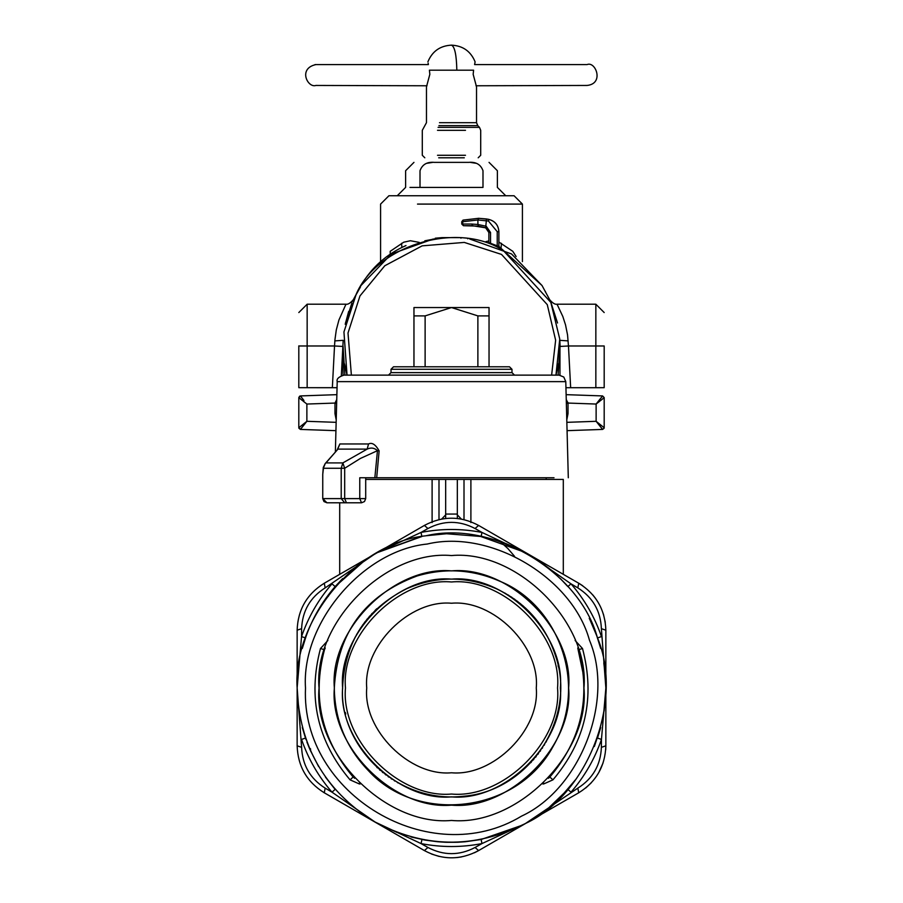 <?xml version="1.0" encoding="UTF-8"?>
<svg xmlns="http://www.w3.org/2000/svg" width="903" height="903" viewBox="0 0 903 903"><rect width="100%" height="100%" fill="white"/><g stroke="black" fill="none" stroke-linecap="round" stroke-linejoin="round"><path stroke-width="1.35" d="M503.569 250.774L503.502 250.741C458.735 220.761 377.781 244.51 356.313 293.926L343.941 331.954L347.045 375.129L344.528 363.853M343.05 347.824L343.038 345.962M344.901 375.129L343.038 345.928L343.038 375.185M437.91 238.324L424.839 240.796M360.444 286.996L353.829 298.769M348.682 311.388L345.217 324.301M516.121 256.52L512.802 251.327L498.885 242.038M488.873 240.954L485.927 241.609M501.379 243.279L501.142 247.445M419.206 242.388L410.38 240.74L403.675 242.218L390.198 251.327L390.231 254.149M401.621 243.279L401.858 247.445M336.65 403.099L334.99 403.065L336.74 399.555M558.099 375.129L559.962 346.007M503.502 250.741L550.841 302.403L559.747 339.02L555.955 375.129L558.483 363.774M336.864 394.656L300.428 395.932L298.814 397.602L300.428 395.932L298.814 397.602L306.873 404.047L306.873 421.306L336.142 422.333M300.428 395.943L303.961 400.503M300.518 396.112L301.783 397.783M298.893 428.259L300.428 429.41L298.814 427.751L298.814 397.602L301.771 400.063M303.261 401.237L304.785 402.433M566.136 394.656L602.572 395.932L604.186 397.602L602.572 395.932L604.186 397.602L601.229 400.063M599.739 401.237L598.215 402.433M602.482 396.112L601.217 397.783M599.039 400.503L596.127 404.047L596.127 421.306L566.858 422.333M566.994 403.088L568.01 403.065L567.919 402.422M602.572 395.943L596.127 404.047L604.186 397.602L604.186 427.751L596.127 421.306L600.326 426.442M566.35 403.099L568.021 403.37L568.021 413.642L566.791 419.906M566.26 399.555L568.01 403.065L596.127 404.047M559.962 375.185L559.962 345.928M335.927 430.663L300.428 429.422L298.814 427.751L306.873 421.306L300.428 429.399M300.518 429.241L301.783 427.57M302.674 426.442L306.873 421.306M604.107 428.259L602.572 429.422L596.127 421.306M602.482 429.241L601.217 427.57M602.572 429.422L567.073 430.663M420.008 187.406L482.992 187.406C502.023 187.406 502.023 187.406 482.992 187.406L482.992 170.723C480.757 164.515 475.994 161.727 468.702 162.371C495.408 162.371 495.408 162.371 468.702 162.371L434.298 162.371C407.592 162.371 407.592 162.371 434.298 162.371C427.006 161.727 422.243 164.515 420.008 170.723C400.977 170.723 400.977 170.723 420.008 170.723L420.008 187.406L409.985 187.406M432.368 162.438L427.266 163.24M470.632 162.438L475.734 163.24M380.581 261.599L380.581 204.089L388.922 195.748L514.078 195.748L522.419 204.089L417.502 204.089M351.38 375.129L348.005 333.049L359.97 295.924L384.802 265.753L422.141 245.853L464.3 242.422L501.504 254.409L547.274 304.65L555.638 340.228L551.62 375.129M413.958 366.787L413.958 307.551L489.042 307.551L489.042 315.892L477.879 315.892L451.5 307.551L425.121 315.892L425.121 366.787M477.879 366.787L477.879 315.892M489.042 366.787L489.042 315.892M413.958 315.892L425.121 315.892M335.374 451.839L337.214 381.63C336.356 379.057 338.58 376.89 343.885 375.129L559.115 375.129L563.777 377.025L565.786 381.63L338.151 381.63M554.013 477.755L376.686 477.755L379.136 450.89C375.569 444.513 372.036 442.21 368.548 443.96L367.16 449.107L342.847 462.912L341.21 468.273L344.686 468.273L360.376 458.453L377.465 450.676C374.44 447.854 370.998 447.335 367.16 449.107L337.982 449.107L325.96 462.912L342.847 462.912L344.686 468.273L344.686 498.614L341.21 498.614L341.21 468.273L323.308 468.273L325.272 463.476L336.232 451.116M335.453 502.79L361.527 502.79L344.709 502.79L341.21 498.614L322.743 498.614L322.755 474.335L323.274 467.472L325.272 463.476M323.624 466.704L322.743 474.335L322.743 498.614L323.974 501.56L326.92 502.79L322.834 498.614M324.764 464.345L325.261 463.499M511.99 369.293L391.01 369.293L393.516 366.787L509.484 366.787L511.99 369.293L511.99 372.623L391.01 372.623L388.504 375.129M368.548 443.96L339.867 443.96L337.27 449.649M339.867 443.96L337.677 449.288M379.136 450.89L377.465 450.676L374.847 477.755L359.766 477.755L359.766 498.614L344.686 498.614L346.447 502.79M376.686 477.755L374.847 477.755M344.709 502.79L326.92 502.79M500.115 541.507L507.892 548.561L514.541 556.304M461.331 519.067L457.336 514.868L457.336 518.48L457.336 514.055L445.664 514.055L445.664 518.48M441.669 519.067L445.664 514.868M310.564 750.957L310.497 748.722M328.41 596.251L326.514 597.425M470.892 522.577L470.892 479.425L563.235 479.425L478.669 479.425M470.892 479.425L432.108 479.425L432.108 522.577M445.664 479.425L445.664 514.055M457.336 479.425L457.336 514.055M365.704 479.425L432.108 479.425M298.814 345.883L298.814 387.692L337.056 387.703M332.349 387.703L334.528 345.984L307.155 345.984L307.155 304.209L345.962 304.209L338.93 320.001L336.3 329.9L334.934 339.776L334.528 345.984L342.869 346.436L341.334 375.637L343.095 342.214M435.257 238.81L435.257 238.211L442.052 237.624L460.948 237.624L460.948 238.223M467.743 238.81L467.743 238.211L460.948 237.624M345.477 322.981L351.933 302.877M352.576 301.433L353.287 299.886M557.523 322.981L551.067 302.877M550.424 301.433L549.713 299.886M557.038 304.209L562.817 316.479L565.526 324.877L567.547 334.9L568.472 345.984L595.845 345.984L595.845 387.703L604.186 387.692L604.186 345.973L595.845 345.984L595.845 304.209L557.038 304.209C555.063 304.638 552.568 303.092 549.566 299.582L549.566 299.593M405.989 245.56C386.687 254.036 371.686 267.356 360.974 285.517L352.847 300.586M360.974 285.517L391.45 253.957L433.282 239.002M568.145 340.894L559.815 340.329L560.131 346.436L568.472 345.984L570.651 387.703L565.944 387.703M550.153 300.586L542.026 285.517L498.885 246.384M542.026 285.517L511.549 253.957L469.718 239.002M498.885 246.553L497.226 245.819L497.226 231.676L498.885 231.676C498.411 225.208 495.036 221.122 488.783 219.395C495.036 221.088 498.411 225.186 498.885 231.642L498.885 246.553M490.543 243.234L490.543 232.5L488.873 232.5L485.645 227.816L488.873 232.5L488.873 242.67L497.226 245.819M570.651 387.703L595.845 387.703M559.905 342.214L560.131 346.436M497.226 231.676L488.467 221.043L477.901 219.982L462.596 221.743L463.013 220.118L478.771 218.289L463.013 220.118L461.76 221.732L461.76 224.034L463.431 225.705L462.596 224.034L471.772 224.046L472.608 225.716L463.431 225.705L478.5 226.134L477.901 224.486L471.772 224.046M490.543 232.5L486.243 226.258L477.901 224.486L477.901 219.982L478.771 218.312L488.783 219.361L478.771 218.312L486.503 218.966L485.645 227.816L472.608 225.716M462.596 224.034L463.013 220.118L478.771 218.289M437.503 155.282L465.496 155.282L437.503 155.282M438.7 157.788L464.3 157.788L438.7 157.788M476.005 85.774L587.085 85.446C604.468 83.708 595.585 60.907 587.085 64.587L474.606 64.587L475.102 61.833C470.756 51.302 462.889 45.737 451.5 45.15C454.74 46.64 456.512 54.981 456.828 70.186L429.422 70.186C427.424 59.282 427.424 59.282 429.422 70.186L429.828 74.351L426.464 86.869L426.464 122.684L422.299 130.314L422.299 155.282L424.805 157.788M426.995 85.774L315.915 85.446C307.81 88.302 297.651 68.459 315.915 64.587C323.195 64.587 311.874 64.587 315.915 64.587L428.394 64.587L428.135 63.176M456.828 70.186L473.578 70.186C475.576 59.282 475.576 59.282 473.578 70.186L473.172 74.351L476.536 86.869L476.536 122.684L439.501 122.684M478.014 850.931L478.613 850.581C460.541 860.22 442.459 860.22 424.387 850.581L424.512 850.66M431.532 854.035L439.185 856.439M456.907 857.579L461.444 856.936M474.402 852.782L477.845 851.021M605.845 746.51L605.857 745.81C605.157 766.286 596.115 781.942 578.733 792.778L578.857 792.71M585.754 787.958L591.205 782.878M598.712 772.708L603.091 762.888M605.699 749.93L605.845 746.691M579.523 583.699L582.751 585.787M605.27 622.28L603.396 614.074M595.641 598.531L592.82 594.93M579.331 583.586L578.733 583.236C596.115 594.084 605.157 609.739 605.857 630.204L601.387 628.669L605.857 687.872L604.118 711.067M421.848 536.529L377.499 552.546L421.848 536.529L421.046 532.431L427.943 528.526L424.387 525.433C442.459 515.805 460.541 515.805 478.613 525.433L475.057 528.526L481.954 532.431C461.647 528.503 441.353 528.503 421.046 532.431L377.657 552.444L324.267 583.236C306.885 594.084 297.843 609.739 297.143 630.204C297.843 609.728 306.885 594.072 324.267 583.236L339.697 574.331L339.697 502.79M297.155 629.515L297.143 630.192L301.613 628.669L301.546 636.592L305.496 637.947L302.291 648.478L306.264 635.746M323.477 792.315L324.267 792.778L323.477 792.315M297.143 745.81L297.143 687.872L301.613 747.345L297.143 745.81C297.843 766.286 306.885 781.942 324.267 792.778C306.885 781.942 297.843 766.286 297.143 745.81L297.155 746.51M481.152 536.529L481.954 532.431L528.673 554.34L478.613 525.433L528.797 554.408L571.001 583.846L567.863 586.589L560.345 578.563L567.129 585.765M601.387 628.669C600.642 610.97 592.797 597.368 577.83 587.876L571.001 583.846C584.557 599.468 594.705 617.042 601.454 636.592L597.504 637.947L600.709 648.478L596.736 635.746L589.952 619.763M365.264 816.03L361.087 813.106M375.716 822.475L331.999 792.168C318.443 776.546 308.295 758.971 301.546 739.422L305.496 738.067L302.291 727.536L306.072 739.715M299.209 713.133L297.55 699.204M604.141 665.048L604.265 665.94M525.523 823.502L528.086 822.023M576.486 778.589L560.345 797.451M525.343 823.581L525.501 823.468C587.864 794.629 624.12 700.784 597.357 637.507C579.263 571.215 492.745 519.902 425.889 535.795C357.52 542.647 292.561 619.447 297.143 688.007C299.141 745.472 324.346 789.73 372.747 820.759C423.191 848.368 474.109 849.26 525.501 823.468L578.733 792.778L577.83 788.15L525.343 823.581L481.954 843.583L481.152 839.485L522.126 825.252M597.707 638.511L600.698 648.467M605.428 676.573L605.473 677.182M603.791 662.892L605.484 677.419L603.791 662.892M605.857 688.142L601.454 739.422C594.705 758.971 584.557 776.546 571.001 792.168L567.863 789.425L560.334 797.462L567.863 789.425L548.381 808.162M549.396 807.338L537.669 816.075L549.396 807.338M425.889 840.219L411.125 836.991M397.106 832.464L377.183 823.299M377.307 552.613L425.178 524.982M594.343 746.499L600.698 727.547L597.504 738.067L601.454 739.422L601.387 747.345L605.857 745.81L605.857 688.007L605.857 745.81M525.501 552.546L480.464 536.393M365.264 559.995L335.137 586.589C321.942 601.793 312.054 618.916 305.496 637.947L302.291 648.478M299.209 662.892L297.516 677.419L299.209 662.892M325.475 777.133L335.137 789.425L331.999 792.168L325.17 788.15L324.267 792.778L424.387 850.581L374.327 821.685L421.046 843.583L421.972 839.508M335.871 585.765L333.625 588.361M420.595 536.777L378.594 551.959M604.92 671.019L603.87 663.366M549.419 568.687L537.68 559.95L549.419 568.687M375.75 553.516L324.267 583.236L325.17 587.876L374.214 554.397M424.387 850.581L427.943 847.488L421.046 843.583C441.353 847.511 461.647 847.511 481.954 843.583L475.057 847.488L478.613 850.581L528.673 821.685L478.613 850.581M577.83 587.876L578.733 583.236L528.673 554.34L578.733 583.236M354.608 778.307L353.31 776.907M577.999 648.422L578.518 649.72C591.059 697.139 581.509 739.58 549.848 777.043L549.69 776.907M577.751 647.959L583.609 675.895M605.857 630.204L605.857 688.007M297.143 688.007L297.143 630.204L297.143 688.007M589.84 619.548L589.253 618.374M605.484 677.419L603.802 662.96M480.983 536.495L446.545 533.741L426.306 535.727M519.327 549.351L505.894 543.561M491.875 539.023L481.164 536.529M297.143 687.872L301.546 636.592C308.295 617.042 318.443 599.468 331.999 583.846L335.137 586.589M299.13 663.344L297.516 677.419M362.543 561.869L356.798 566.125M342.609 578.62L335.148 586.578M306.918 742.052L309.876 749.4M310.158 750.021L318.612 766.534M302.291 727.536L305.496 738.067M481.954 843.583L481.152 839.485L465.113 841.765M423.27 839.756L425.166 840.095M425.279 840.117L437.424 841.72M437.549 841.731L444.378 842.194M444.795 842.217L446.127 842.273M446.454 842.285L455.891 842.296M456.523 842.285L458.521 842.206M458.679 842.194L464.989 841.765M578.518 649.72L582.514 648.523C595.449 697.432 585.595 741.205 552.941 779.842L549.848 777.043L548.392 778.307M359.338 783.138L359.338 783.962L350.059 779.842L353.152 777.043C321.491 739.58 311.941 697.139 324.482 649.72L320.486 648.523L327.868 640.498M325.249 647.959L324.482 649.72M451.5 555.559C385.965 549.634 313.127 622.472 319.052 688.007C313.127 753.542 385.965 826.38 451.5 820.455C517.035 826.38 589.873 753.542 583.948 688.007C589.873 622.472 517.035 549.634 451.5 555.559M376.844 608.69L375.084 610.383M372.183 613.351L371.652 613.916M369.699 616.072L369.192 616.659M367.318 618.882L366.832 619.469M365.038 621.761L364.586 622.359M362.848 624.707L362.43 625.305M360.771 627.72L360.387 628.319M358.807 630.802L358.446 631.389M356.945 633.929L356.617 634.504M355.195 637.1L354.902 637.665M343.546 673.503L343.151 676.798M345.364 712.501L345.736 714.07M376.844 767.324L377.409 767.855M379.565 769.807L380.152 770.315M382.375 772.189L382.962 772.675M385.254 774.469L385.852 774.932M388.2 776.659L388.798 777.077M391.213 778.736L391.812 779.131M394.295 780.7L394.882 781.061M397.422 782.562L397.997 782.89M436.996 795.972L438.361 796.141M530.817 762.663L531.348 762.098M533.301 759.942L533.808 759.367M535.682 757.143L536.168 756.545M537.962 754.253L538.414 753.666M540.152 751.307L540.57 750.709M542.229 748.294L542.613 747.695M544.193 745.212L544.554 744.636M546.055 742.085L546.383 741.521M558.359 666.854L558.088 665.522M555.864 656.831L555.616 656.007M526.156 608.69L525.591 608.159M523.435 606.206L522.848 605.71M520.625 603.825L520.038 603.351M517.746 601.545L517.148 601.093M514.8 599.355L514.202 598.937M511.787 597.278L511.188 596.894M508.705 595.314L508.118 594.953M505.578 593.452L505.003 593.124M466.004 580.053L461.377 579.534M451.5 581.972C399.036 577.231 340.724 635.543 345.465 688.007C340.724 740.471 399.036 798.783 451.5 794.042C503.964 798.783 562.276 740.471 557.535 688.007C562.276 635.543 503.964 577.231 451.5 581.972M451.5 603.238C409.556 599.445 362.938 646.074 366.731 688.007C362.938 729.951 409.556 776.569 451.5 772.776C493.444 776.569 540.062 729.951 536.269 688.007C540.062 646.074 493.444 599.445 451.5 603.238M336.367 413.642L334.979 413.642L334.99 403.065L306.873 404.047M336.209 419.906L334.979 413.642M336.638 403.37L334.979 403.37M566.632 413.642L568.021 413.642M566.362 403.37L568.021 403.37M482.992 170.723C502.023 170.723 502.023 170.723 482.992 170.723M364.688 498.614L359.766 498.614L361.527 502.79L364.473 501.56L365.704 498.614L365.704 477.755M438.993 479.425L438.993 519.631M464.007 519.631L464.007 479.425M298.814 345.973L307.155 345.984L307.155 387.703M334.855 340.894L343.185 340.329L342.869 346.436M357.565 291.432L357.565 292.041M545.435 291.432L545.435 292.041M488.467 221.043L488.783 219.395C495.058 221.066 498.433 225.163 498.885 231.642M485.645 227.816L485.882 226.145M437.503 130.314L465.496 130.314L437.503 130.314M438.09 127.357L479.482 127.357L477.755 125.63L438.914 125.63M325.17 587.876C310.203 597.368 302.358 610.97 301.613 628.669M301.613 747.345C302.358 765.055 310.203 778.646 325.17 788.15M427.943 847.488C443.644 855.694 459.345 855.694 475.057 847.488M577.83 788.15C592.797 778.657 600.642 765.055 601.387 747.345M475.057 528.526C459.356 520.32 443.655 520.32 427.943 528.526M552.941 779.842L543.662 783.962L543.662 783.138M575.132 640.498L582.514 648.523M350.059 779.842C317.404 741.205 307.551 697.432 320.486 648.523M360.195 783.962L359.338 783.962M543.662 783.962L542.805 783.962M521.505 816.143C580.494 788.861 614.796 700.096 589.467 640.238C572.355 577.536 490.51 528.989 427.277 544.024C362.6 550.503 301.15 623.16 305.496 688.007C300.665 794.505 430.347 871.44 521.505 816.143M451.5 570.877C393.55 565.639 329.132 630.057 334.37 688.007C329.132 745.957 393.55 810.386 451.5 805.149C509.45 810.386 573.868 745.957 568.63 688.007C573.868 630.057 509.45 565.639 451.5 570.877M451.5 579.139C397.636 574.274 337.767 634.143 342.632 688.007C337.767 741.871 397.636 801.751 451.5 796.875C505.364 801.751 565.233 741.871 560.368 688.007C565.233 634.143 505.364 574.274 451.5 579.139M522.419 261.599L522.419 204.089M299.672 396.146L298.814 397.546M397.264 195.748L405.616 187.406L405.616 170.723L413.958 162.371M505.736 195.748L497.384 187.406L497.384 170.723L489.042 162.371M511.99 372.623L514.496 375.129M391.01 369.293L391.01 372.623M568.303 477.755L565.786 381.63M563.303 574.331L563.303 479.425M546.202 477.755L546.202 479.425M345.962 304.209C347.937 304.638 350.432 303.092 353.434 299.582L353.434 299.593M307.155 304.209L298.814 312.551M595.845 304.209L604.186 312.551M485.408 227.737L478.5 226.134M486.503 218.966L488.783 219.361M479.482 127.357L480.701 130.314L480.701 155.282L478.195 157.788M427.898 61.833C432.255 51.29 440.111 45.737 451.5 45.15M476.536 122.684L477.755 125.63M324.267 583.236L375.479 553.674M528.673 821.685L527.307 822.464M374.327 821.685L324.267 792.778M334.302 688.007C334.776 720.165 346.221 747.786 368.627 770.88C417.254 824.112 516.708 813.829 553.099 746.431C589.636 683.458 557.14 604.13 499.81 581.239C472.856 569.421 445.281 567.671 417.062 575.99C365.004 595.258 337.417 632.597 334.302 688.007M342.576 688.007C339.065 743.282 394.239 804.415 464.074 796.209C529.542 790.78 576.983 718.043 555.616 656.007C545.502 625.113 525.76 602.707 496.402 588.767C466.467 575.877 436.533 575.877 406.598 588.767C365.839 609.333 344.494 642.417 342.576 688.007"/></g></svg>
